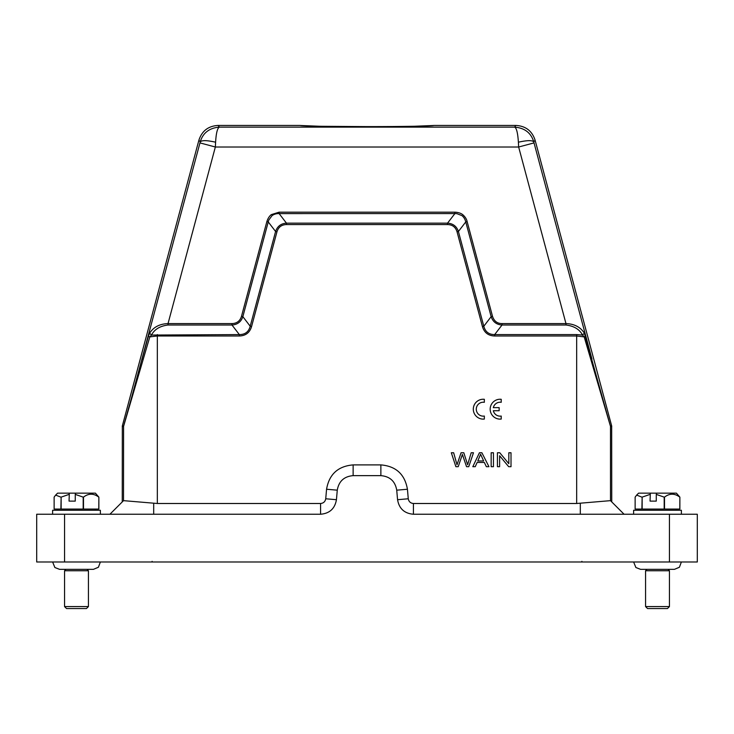 <?xml version="1.0" encoding="UTF-8"?>
<svg xmlns="http://www.w3.org/2000/svg" width="734" height="734" viewBox="0 0 734 734"><rect width="100%" height="100%" fill="white"/><g stroke="black" fill="none" stroke-linecap="round" stroke-linejoin="round"><path stroke-width="1.1" d="M484.339 419.068L484.339 416.059A6.964 6.964 0 0 1 476.283 409.187A6.964 6.964 0 0 1 484.339 402.305L484.339 399.296A9.946 9.946 0 0 0 473.302 409.187A9.946 9.946 0 0 0 484.339 419.068M493.331 410.728L499.148 410.728L499.148 407.636L493.331 407.636A6.964 6.964 0 0 1 501.212 402.305L501.212 399.296A9.946 9.946 0 0 0 490.174 409.187A9.946 9.946 0 0 0 501.212 419.068L501.212 416.059A6.964 6.964 0 0 1 493.331 410.728M451.318 452.759L455.887 466.686L458.218 466.686L462.383 454.438L466.549 466.686L468.751 466.686L473.476 452.759L471.182 452.759L467.622 464.741L463.815 452.759L461.062 452.759L457.007 464.741L453.658 452.759L451.318 452.759M483.633 460.97L477.788 460.97L480.614 454.227L483.633 460.97M479.43 452.759L472.815 466.686L475.237 466.686L477.137 462.466L484.339 462.466L486.348 466.686L488.945 466.686L481.899 452.759L479.43 452.759M491.156 452.759L491.156 466.686L493.441 466.686L493.441 452.759L491.156 452.759M497.432 452.759L497.432 466.686L499.615 466.686L499.615 455.741L508.671 466.686L511.011 466.686L511.011 452.759L508.827 452.759L508.827 463.695L499.771 452.759L497.432 452.759M681.381 514.24L681.381 510.258L633.625 510.258L633.625 514.24M650.333 493.147L638.598 493.147L636.653 495.101L635.139 497.129L635.139 509.066L679.867 509.066L679.867 497.129L676.409 493.147L650.333 493.147L650.058 501.111L656.279 501.111L656.279 494.395L664.197 497.129L664.197 509.066M642.14 509.066L642.14 497.129L650.058 494.395M642.14 497.129L641.901 509.066M636.653 495.101L641.901 497.129M679.867 497.129L679.803 509.066M664.509 509.066L664.509 497.129C669.573 493.23 674.665 493.23 679.803 497.129M656.279 494.395L656.554 493.147M656.279 501.111L650.058 501.111M88.438 570.749L64.555 570.749L64.555 606.568L88.438 606.568L88.438 570.749L87.043 569.355M88.438 606.568L86.447 608.559L66.546 608.559L64.555 606.568M100.374 514.24L100.374 510.258L52.619 510.258L52.619 514.24M69.326 493.147L57.591 493.147L55.646 495.101L54.133 497.129L54.133 509.066L98.861 509.066L98.861 497.129L95.402 493.147L69.326 493.147L69.051 501.111L75.263 501.111L75.263 494.395L83.19 497.129L83.19 509.066M61.133 509.066L61.133 497.129L69.051 494.395M61.133 497.129L60.885 509.066M55.646 495.101L60.885 497.129M98.861 497.129L98.787 509.066M83.492 509.066L83.492 497.129C88.557 493.23 93.658 493.23 98.787 497.129M75.263 494.395L75.538 493.147M75.263 501.111L69.051 501.111M122.257 501.909L109.926 514.24L320.575 514.24L320.575 503.496L157.324 503.496L123.514 500.652L109.926 514.24L122.257 501.909L122.33 425.94L198.896 140.185L200.226 141.928C202.914 132.891 209.309 127.955 219.402 127.12C217.411 128.074 216.135 133.102 215.603 142.194C206.804 140.24 201.676 140.148 200.226 141.928L199.969 142.891L215.346 147.011L215.603 142.194M198.896 140.185C201.942 130.9 208.346 125.982 218.108 125.441L219.402 127.12L514.598 127.12C516.516 127.881 517.782 132.909 518.397 142.194L518.654 147.011L565.969 323.593C574.291 323.868 580.429 327.061 584.365 333.163L582.521 335.062C579.566 329.373 574.052 326.015 565.969 325.006L565.969 323.593L502.019 323.593C497.257 323.575 494.083 321.143 492.505 316.299L467.127 221.558C466.604 219.062 465.136 216.759 462.714 214.631C460.787 213.163 458.172 212.337 454.897 212.172L279.103 212.172L271.286 214.631C269.36 216.117 267.892 218.429 266.873 221.558L241.495 316.299C240.055 320.997 236.889 323.428 231.981 323.593L168.031 323.593L215.346 147.011L518.654 147.011L534.031 142.891L533.774 141.928C532.324 140.148 527.196 140.24 518.397 142.194M322.006 126.303L367 126.606C402.617 126.624 434.629 126.065 433.656 125.441L515.892 125.441L514.598 127.12C524.7 127.955 531.095 132.891 533.774 141.928L535.104 140.185L611.67 425.94L610.422 426.105L584.365 333.163M367 126.606C331.392 126.624 299.371 126.065 300.344 125.441L218.108 125.441M300.38 125.486L319.749 126.266M411.058 126.312L414.15 126.266M414.398 126.257L433.601 125.486M515.892 125.441C525.654 125.982 532.058 130.9 535.104 140.185M502.019 324.988L502.019 323.593M565.969 325.006L502.019 325.006C496.542 324.639 492.918 321.859 491.147 316.657L492.505 316.299M275.589 231.494L268.24 221.916L242.853 316.657C241.082 321.859 237.458 324.639 231.981 325.006L168.031 325.006C159.948 326.024 154.424 329.373 151.479 335.062L239.33 334.585C245.101 334.603 248.725 331.823 250.202 326.235L275.589 231.494C277.351 226.301 280.975 223.521 286.462 223.154L447.538 223.154L454.897 213.576L456.842 213.631L461.97 215.631C463.879 217.209 465.136 219.31 465.751 221.925L467.127 221.558M268.249 221.925L268.8 220.044L272.057 215.612C274.076 214.181 276.424 213.502 279.103 213.594L454.897 213.576L454.897 212.172M447.538 223.154C453.025 223.512 456.649 226.301 458.411 231.494L457.053 231.861C455.63 227.145 452.465 224.714 447.538 224.558L286.462 224.558L286.462 223.154L279.103 213.576L279.103 212.172M268.24 221.916L266.873 221.558M242.835 316.657L241.495 316.299M242.853 316.657L250.202 326.235L251.56 326.602C249.734 332.667 245.651 335.787 239.33 335.988L239.33 334.566L231.981 325.006L231.981 323.593M239.33 335.988L157.324 335.988L149.828 336.878L151.479 335.062L149.635 333.163C153.58 327.061 159.709 323.877 168.031 323.593L168.031 325.006M148.369 336.374L142.038 359.091L143.13 359.605L149.828 336.878L148.369 336.374L149.635 333.163M199.969 142.891L131.936 396.314L123.578 426.105L122.33 425.94M482.44 326.602L483.816 326.235L491.147 316.657L465.76 221.916L458.411 231.494L483.798 326.235C485.275 331.814 488.899 334.603 494.67 334.585L576.676 334.585L582.521 335.062L584.172 336.878L576.676 335.988L494.67 335.988C488.349 335.796 484.266 332.667 482.44 326.602L457.053 231.861M585.631 336.374L584.172 336.878L590.87 359.605L591.962 359.091L534.031 142.891M143.13 359.605L123.505 426.619L122.257 426.454M610.422 426.105L590.87 359.605M320.575 514.24C329.594 513.479 334.887 508.634 336.438 499.707L337.273 490.174C338.824 481.256 344.108 476.412 353.127 475.641L380.873 475.641C389.892 476.412 395.176 481.256 396.727 490.174L397.562 499.707L408.269 498.771C408.792 501.643 410.517 503.221 413.425 503.496L576.676 503.496L610.486 500.652L611.743 501.909L611.67 425.94M502.019 325.006L494.67 334.585L494.67 335.988M447.538 223.164L447.538 224.558M286.462 224.558C281.535 224.714 278.369 227.145 276.947 231.861L251.56 326.602M275.599 231.504L276.947 231.861M624.074 514.24L611.743 501.909M320.575 503.496C323.483 503.221 325.199 501.652 325.731 498.771L336.438 499.707M408.269 498.771L407.434 489.239C404.838 474.292 395.984 466.182 380.873 464.897L353.127 464.897C338.016 466.182 329.162 474.292 326.566 489.239L325.731 498.771M397.562 499.707C399.113 508.634 404.406 513.479 413.425 514.24L669.445 514.24L669.445 561.996L36.7 561.996L36.7 514.24L153.69 514.24L153.7 503.304M669.445 561.996L697.3 561.996L697.3 514.24L669.445 514.24M669.445 570.749L645.562 570.749L645.562 606.568L669.445 606.568L669.445 570.749L668.05 569.355M669.445 606.568L667.454 608.559L647.553 608.559L645.562 606.568M123.578 426.105L123.505 500.661M157.324 503.496L157.324 334.585M576.676 334.585L576.676 503.496M611.743 426.454L610.495 426.619L610.495 500.661M580.31 514.24L580.31 503.304M326.566 489.239L337.273 490.174M353.127 464.897L353.127 475.641M380.873 464.897L380.873 475.641M407.434 489.239L396.727 490.174M413.425 503.496L413.425 514.24M64.555 561.996L64.555 514.24M581.897 561.336L581.897 561.996M152.103 561.336L152.103 561.996M675.812 510.258L677.005 509.066M64.555 570.749L65.95 569.355L59.582 569.355L93.411 569.355L98.402 567.254L100.365 561.996M94.805 510.258L95.998 509.066M610.486 500.652L624.065 514.231M645.562 570.749L646.957 569.355L640.589 569.355L674.418 569.355L679.409 567.254L681.372 561.996M633.635 561.996L635.883 567.52L640.589 569.355M58.188 510.258L56.995 509.066M52.628 561.996L54.876 567.52L59.582 569.355M639.195 510.258L638.002 509.066"/></g></svg>
